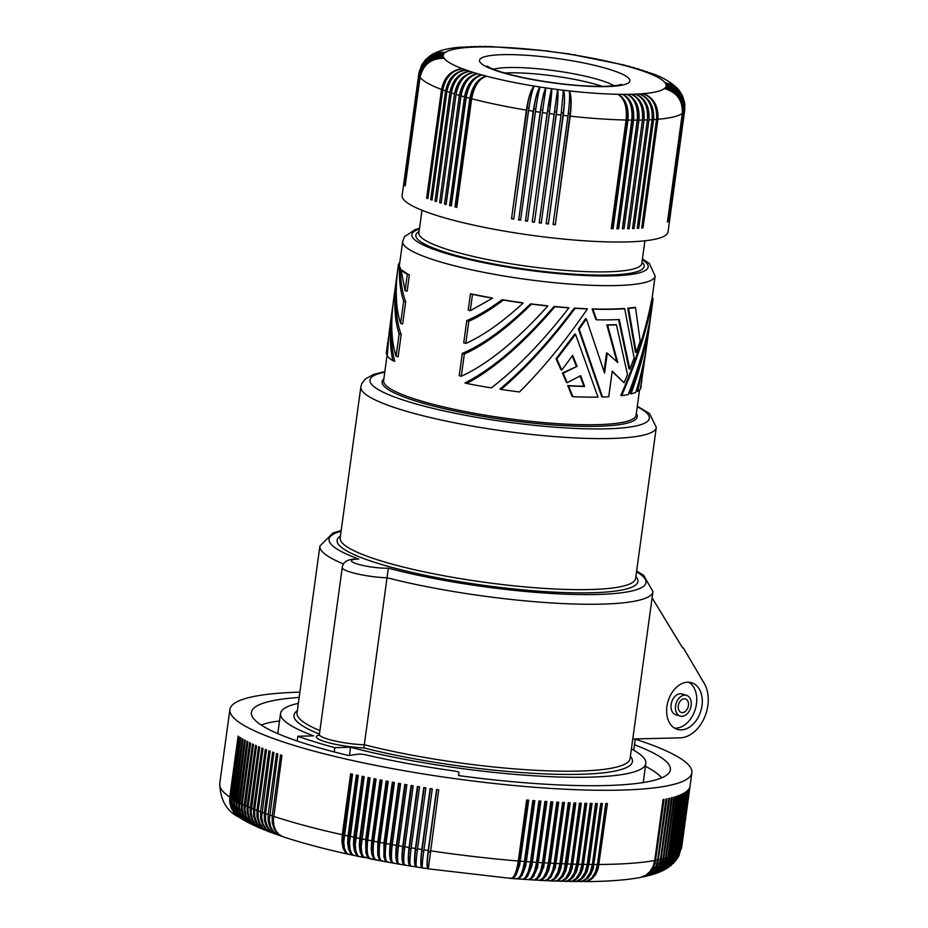 <?xml version="1.0" encoding="UTF-8"?>
<svg xmlns="http://www.w3.org/2000/svg" width="928" height="928" viewBox="0 0 928 928"><rect width="100%" height="100%" fill="white"/><g stroke="black" fill="none" stroke-linecap="round" stroke-linejoin="round"><path stroke-width="1.39" d="M264.306 829.922L259.051 827.544L255.107 823.971L252.404 819.076L251.105 812.255L259.678 747.156A233.148 38.013 -172.2 0 1 258.599 746.704L250.247 807.65A233.148 38.013 -172.2 0 1 248.147 806.745L248.101 812.94L250.038 819.505L253.251 824.018L257.984 827.277L260.814 828.495L255.003 824.377L251.488 818.682L250.119 812.835L250.247 807.65M299.164 697.427A211.456 34.475 7.8 0 0 259.991 704.433A211.456 34.475 7.8 0 0 251.395 712.402A211.456 34.475 7.8 0 0 348.626 755.52L358.452 754.162A5.417 0.882 7.8 0 1 365.783 754.847A187.062 30.496 7.8 0 0 453.827 770.913A5.417 0.882 7.8 0 1 459 772.514L458.502 775.576A211.456 34.475 7.8 0 0 661.792 777.768A211.456 34.475 7.8 0 0 670.387 769.799A211.456 34.475 7.8 0 0 634.485 744.755M421.811 849.503C420.256 862.205 420.512 868.26 422.565 867.668C421.811 868.457 422.263 862.518 423.945 849.828L432.286 788.881A233.148 38.013 -172.2 0 1 430.151 788.556L421.811 849.503A233.148 38.013 -172.2 0 1 417.542 848.842C415.906 861.532 415.64 867.506 416.765 866.764C414.352 867.297 413.9 861.207 415.419 848.505A233.148 38.013 -172.2 0 1 411.174 847.821C409.573 860.511 409.503 866.52 410.988 865.836C408.227 866.311 407.578 860.186 409.051 847.473A233.148 38.013 -172.2 0 1 404.828 846.777C403.262 859.479 403.402 865.511 405.246 864.896C402.126 865.302 401.279 859.142 402.729 846.429A233.148 38.013 -172.2 0 1 398.53 845.71C396.998 858.412 397.323 864.49 399.527 863.922C396.059 864.27 395.026 858.075 396.43 845.35A233.148 38.013 -172.2 0 1 392.266 844.619C390.769 857.333 391.291 863.434 393.855 862.924C390.038 863.202 388.809 856.985 390.189 844.248A233.148 38.013 -172.2 0 1 386.048 843.506C384.586 856.219 385.306 862.356 388.217 861.915M422.275 867.842L416.452 867.019M430.476 788.603L421.962 850.756A20.938 3.051 99.2 0 0 422.24 867.726M404.608 865.07L398.924 864.119M665.62 869.2L672.904 862.947L675.398 858.435L676.732 853.389A233.148 38.013 -172.2 0 1 675.793 853.969L672.522 862.692L669.146 866.636L665.341 869.362M398.785 864.084L393.147 863.11M405.339 784.496L396.824 846.649A20.938 5.313 100.3 0 0 398.367 863.666M398.53 845.71L406.87 784.763A233.148 38.013 -172.2 0 1 404.782 784.404L396.43 845.35M390.189 844.248L398.53 783.302A233.148 38.013 -172.2 0 0 400.606 783.673L392.266 844.619M579.872 881.6L584.037 880.765L587.876 878.143L591.02 873.944L593.224 868.538L602.411 803.544A233.148 38.013 -172.2 0 1 600.718 803.532L592.366 864.478A233.148 38.013 -172.2 0 1 588.944 864.455L587.157 871.346L584.002 876.879L579.814 880.417L575.058 881.565M575.256 881.565L582.018 881.252L586.136 878.688L590.312 872.25L592.366 864.478M675.596 860.882L678.438 856.358L680.05 851.37L688.564 789.38A233.148 38.013 -172.2 0 1 688.298 789.705L679.957 850.651A233.148 38.013 -172.2 0 1 679.377 851.289L677.138 858.249L673.09 863.608M673.45 863.272L677.73 857.6L679.957 850.651M570.964 865.232A19.523 3.178 7.8 0 0 571.52 865.244A20.938 12.087 91.1 0 1 565.686 878.19M555.118 881.078L561.521 881.055L565.581 878.317L569.235 871.856L571.138 864.084A233.148 38.013 -172.2 0 1 567.437 863.956L565.778 870.847L562.936 876.38L559.259 879.93L554.921 881.078M668.241 867.564L674.726 861.23L677.985 852.507A233.148 38.013 -172.2 0 1 677.162 853.099L674.436 860.964L667.928 867.761M663.01 870.603L667.986 867.518L671.489 863.794L673.972 859.293L675.306 854.247A233.148 38.013 -172.2 0 1 674.25 854.804L672.916 859.85L670.399 864.374L666.838 868.121L662.743 870.731M675.793 853.969L684.145 793.011A233.148 38.013 -172.2 0 1 683.646 793.301L675.306 854.247M660.121 871.926L667.928 866.949L671.025 862.901L673.055 858.133L682.045 794.124A233.148 38.013 -172.2 0 0 682.602 793.846L674.25 854.804M396.824 846.649A19.523 3.178 7.8 0 0 397.764 846.812A19.523 3.178 7.8 0 0 398.367 846.916M574.548 802.964L566.045 865.058A19.523 3.178 -172.2 0 1 565.407 865.047M566.045 865.058A20.938 11.612 91.5 0 1 559.874 878.491M549.689 880.858L555.315 881.055L558.308 879.895L561.916 875.649L564.317 869.861L573.933 802.94A233.148 38.013 -172.2 0 0 575.789 803.01L567.437 863.956M392.103 845.826A19.523 3.178 -172.2 0 1 391.558 845.733A19.523 3.178 -172.2 0 1 390.63 845.559A20.938 5.87 100.6 0 0 392.428 862.541M264.12 829.852L259.504 826.999L255.525 821.802L253.657 816.211L253.541 809.007A233.148 38.013 -172.2 0 1 251.326 808.102M238.6 817.011L234.482 813.404L231.258 808.242L229.703 802.291L229.784 797.082A233.148 38.013 -172.2 0 1 219.739 783.661C220.307 799.82 226.525 810.898 238.403 816.872M274.92 833.947L269.619 831.836L265.768 828.623L263.053 823.994L261.603 817.359L270.141 751.251A233.148 38.013 -172.2 0 1 268.911 750.798L260.571 811.745A233.148 38.013 -172.2 0 1 258.158 810.828L258.193 817.997L259.852 823.507L262.844 827.95L267.705 831.268L271.08 832.544L266.266 829.609L262.427 824.482L260.652 818.925L260.571 811.745M267.728 831.279L262.81 828.298L258.9 823.148L256.928 816.57L256.975 810.376A233.148 38.013 -172.2 0 1 254.666 809.471L254.724 816.64L257.311 823.797L261.476 828.344L267.542 831.21M254.666 809.471L263.018 748.513A233.148 38.013 -172.2 0 1 261.882 748.061L253.541 809.007M282.588 836.592L276.869 834.423L273.215 831.268L270.64 826.697L269.294 820.097L277.866 754A233.148 38.013 -172.2 0 1 276.532 753.536L268.192 814.494A233.148 38.013 -172.2 0 1 265.582 813.578L265.582 820.723L267.948 827.811L272.484 832.718L278.516 835.212L273.586 832.242L269.92 827.184L268.099 820.665L268.192 814.494M257.81 827.196L252.451 824.482L248.542 820.607L245.966 815.48L244.922 809.552L253.472 744.453A233.148 38.013 -172.2 0 1 252.497 744.001L244.157 804.947A233.148 38.013 -172.2 0 1 242.266 804.054L242.394 811.258L244.737 817.707L248.994 822.66L254.446 825.688L249.771 822.452L246.291 817.823L244.157 811.165L244.157 804.947M257.624 827.115L252.636 823.751L249.214 819.146L247.115 812.51L247.126 806.304A233.148 38.013 -172.2 0 1 245.131 805.4M247.126 806.304L255.478 745.346A233.148 38.013 -172.2 0 0 255.977 745.578A233.148 38.013 -172.2 0 0 256.499 745.799L248.147 806.745M274.746 833.889L269.862 830.931L266.104 825.839L264.376 820.294L264.306 813.114A233.148 38.013 -172.2 0 1 261.8 812.197M282.414 836.534L277.46 833.564L274.282 829.354L272.24 823.02L272.217 815.863A233.148 38.013 -172.2 0 1 269.514 814.946M411.568 785.564L403.065 847.716A20.938 4.756 100 0 0 404.318 864.745M404.828 846.777L413.18 785.83A233.148 38.013 -172.2 0 1 411.081 785.471L402.729 846.429M570.152 881.496L574.188 880.672L577.808 878.05L580.789 873.851L582.9 868.446L592.064 803.439A233.148 38.013 -172.2 0 1 590.301 803.416L581.949 864.362A233.148 38.013 -172.2 0 1 578.388 864.281L576.671 871.172L573.666 876.705L569.734 880.254L565.164 881.391M565.349 881.391L571.66 881.31L576.056 878.572L579.977 872.134L581.949 864.362M258.158 810.828L266.51 749.882A233.148 38.013 -172.2 0 1 265.327 749.43L256.975 810.376M241.036 818.577L236.257 815.12L233.172 811.292L230.852 805.736L230.214 800.632L238.774 736.554A233.148 38.013 -172.2 0 1 238.136 736.124L229.784 797.082M410.466 866.021L404.736 865.105M240.839 818.461L236.408 814.656L233.206 809.518L231.675 803.567L231.756 798.358A233.148 38.013 -172.2 0 1 230.422 797.5M243.565 820.085L238.925 817.011L235.155 812.557L232.87 807.012L232.244 801.92L240.804 737.841A233.148 38.013 -172.2 0 1 240.108 737.412L231.756 798.358M243.38 819.981L239.157 816.652L235.747 811.722L233.949 805.887L233.902 799.658A233.148 38.013 -172.2 0 1 232.452 798.788M246.198 821.558L241.025 818.264L237.835 814.656L235.619 810.225L234.471 804.251L243.008 739.14A233.148 38.013 -172.2 0 1 242.254 738.711L233.902 799.658M246.013 821.466L241.408 817.916L238.032 813.009L236.257 807.198L236.222 800.968A233.148 38.013 -172.2 0 1 234.656 800.087M248.936 822.997L244.018 820.12L240.132 815.932L237.962 811.524L236.837 805.562L245.375 740.451A233.148 38.013 -172.2 0 1 244.563 740.01L236.222 800.968M248.75 822.904L243.809 819.192L240.48 814.308L238.728 808.508L238.705 802.279A233.148 38.013 -172.2 0 1 237.023 801.398M251.778 824.424L246.43 821.384L243.148 818.009L240.468 812.835L239.366 806.884L247.915 741.774A233.148 38.013 -172.2 0 1 247.045 741.333L238.705 802.279M251.592 824.331L246.372 820.468L243.09 815.619L241.361 809.831L241.35 803.613A233.148 38.013 -172.2 0 1 239.563 802.72M242.266 804.054L250.606 743.108A233.148 38.013 -172.2 0 1 249.69 742.667L241.35 803.613M348.592 854.282L348.394 854.247C323.28 848.702 301.391 842.833 282.75 836.65L278.806 834.365L275.744 830.49L274.085 826.28L273.319 820.456L281.938 755.369A233.148 38.013 -172.2 0 1 280.558 754.916L272.217 815.863M264.306 813.114L272.658 752.167A233.148 38.013 -172.2 0 0 273.934 752.62L265.582 813.578M399.144 783.406L390.63 845.559M382.638 860.882C379.366 861.265 378.45 855.094 379.877 842.369L388.229 781.422A233.148 38.013 -172.2 0 1 386.187 781.04L377.835 841.986A233.148 38.013 -172.2 0 1 373.764 841.209C372.372 853.946 373.485 860.14 377.104 859.827M387.266 862.042L385.201 860.546L383.879 856.741L383.983 843.134A233.148 38.013 -172.2 0 1 379.877 842.369M386.906 781.179L378.392 843.32A19.523 3.178 7.8 0 0 379.308 843.494A19.523 3.178 7.8 0 0 379.714 843.564M385.886 844.712A19.523 3.178 -172.2 0 1 385.41 844.619A19.523 3.178 -172.2 0 1 384.494 844.445A20.938 6.415 100.9 0 0 386.5 861.381M393.008 782.304L384.494 844.445M383.983 843.134L392.335 782.176A233.148 38.013 -172.2 0 0 394.388 782.559L386.048 843.506M416.347 866.949L410.582 866.079M411.011 849.027A19.523 3.178 -172.2 0 1 410.28 848.911A19.523 3.178 -172.2 0 1 409.329 848.749A20.938 4.188 99.7 0 0 410.28 865.778M417.844 786.596L409.329 848.749M411.174 847.821L419.526 786.874A233.148 38.013 -172.2 0 1 417.403 786.526L409.051 847.473M423.771 851.046A19.523 3.178 -172.2 0 1 422.913 850.906A19.523 3.178 -172.2 0 1 421.962 850.756M428.237 868.678L422.344 867.935M428.214 850.477L436.566 789.531A233.148 38.013 -172.2 0 0 438.712 789.844L428.376 868.55C426.694 869.2 426.636 863.179 428.214 850.477A233.148 38.013 -172.2 0 1 423.945 849.828M510.052 878.016C513.474 879.303 516.235 873.619 518.311 860.987A233.148 38.013 -172.2 0 1 430.36 850.79M560.083 881.252L563.946 880.428L567.333 877.795L570.152 873.596L572.158 868.19L581.311 803.196A233.148 38.013 -172.2 0 1 579.49 803.138L571.138 864.084M348.394 854.247L345.123 852.124L342.931 847.809L341.956 841.777L342.293 834.724A233.148 38.013 -172.2 0 1 273.586 816.315M353.928 855.442L348.22 854.166L346.422 852.762L344.404 848.134L343.743 842.172L352.547 774.196A233.148 38.013 -172.2 0 1 350.645 773.766L342.293 834.724M351.689 774.01L343.186 836.116A20.938 10.115 103 0 0 345.831 851.916M343.186 836.116A19.523 3.178 7.8 0 0 344.021 836.314A19.523 3.178 7.8 0 0 344.044 836.314M353.73 855.407L350.61 853.319L348.557 849.039L347.664 843.018L348.035 835.977A233.148 38.013 -172.2 0 1 344.195 835.142M357.373 775.24L348.87 837.369A19.523 3.178 7.8 0 0 349.728 837.555A19.523 3.178 7.8 0 0 349.81 837.566M359.333 856.59L353.58 855.326L351.898 853.957L350.216 850.083L349.473 843.413L358.312 775.437A233.148 38.013 -172.2 0 1 356.375 775.031L348.035 835.977M359.136 856.556L356.166 854.502L354.252 850.245L353.452 844.26L353.846 837.218A233.148 38.013 -172.2 0 1 349.96 836.395M364.797 857.716L358.997 856.474L357.442 855.129L355.76 850.57L355.285 844.642L364.147 776.678A233.148 38.013 -172.2 0 1 362.198 776.26L353.846 837.218M363.15 776.458L354.635 838.587A20.938 9.094 102.4 0 0 357.28 854.885M355.656 838.808A19.523 3.178 -172.2 0 1 355.505 838.773A19.523 3.178 -172.2 0 1 354.635 838.587M364.6 857.681L361.804 855.662L360.029 851.44L359.31 845.466L359.739 838.436A233.148 38.013 -172.2 0 1 355.807 837.624M368.984 777.664L360.47 839.794A20.938 8.572 102.1 0 0 363.057 856.277M361.572 840.026A19.523 3.178 -172.2 0 1 361.352 839.979A19.523 3.178 -172.2 0 1 360.47 839.794M370.33 858.829L363.324 856.648L361.827 853.134L361.178 846.777L370.075 777.884A233.148 38.013 -172.2 0 1 368.091 777.49L359.739 838.436M370.133 858.794L367.5 856.811L365.864 852.623L365.713 839.643A233.148 38.013 -172.2 0 1 361.723 838.842M367.558 841.232A19.523 3.178 -172.2 0 1 367.279 841.174A19.523 3.178 -172.2 0 1 366.386 840.988A20.938 8.039 101.7 0 0 368.88 857.623M374.9 778.859L366.386 840.988M371.618 858.748C367.65 859.003 366.351 852.774 367.708 840.037L376.06 779.091A233.148 38.013 -172.2 0 1 374.054 778.685L365.713 839.643M375.921 859.92L373.555 858.365L371.931 854.502L371.258 848.772L371.745 840.826A233.148 38.013 -172.2 0 1 367.708 840.037M373.764 841.209L382.116 780.262A233.148 38.013 -172.2 0 1 380.086 779.868L371.745 840.826M348.87 837.369A20.938 9.605 102.7 0 0 351.538 853.424M403.065 847.716A19.523 3.178 7.8 0 0 404.005 847.879A19.523 3.178 7.8 0 0 404.666 847.983M436.833 789.566L428.318 851.73A19.523 3.178 7.8 0 0 429.27 851.869A19.523 3.178 7.8 0 0 430.198 852.008M428.318 851.73A20.938 2.482 98.9 0 0 428.121 868.608A20.938 2.482 98.9 0 0 428.191 868.62L428.318 868.643M415.419 848.505L423.771 787.559A233.148 38.013 -172.2 0 0 425.894 787.895L417.542 848.842M417.38 850.048A19.523 3.178 -172.2 0 1 416.579 849.92A19.523 3.178 -172.2 0 1 415.628 849.77A20.938 3.619 99.5 0 0 416.254 866.775M424.142 787.617L415.628 849.77M393.008 863.075L387.405 862.077M381.57 860.987L379.343 859.467L377.742 854.92L377.835 841.986M373.613 842.404A19.523 3.178 -172.2 0 1 373.265 842.346A19.523 3.178 -172.2 0 1 372.36 842.16A20.938 7.505 101.4 0 0 374.726 858.922M380.874 780.019L372.36 842.16M378.392 843.32A20.938 6.96 101.1 0 0 380.608 860.175M544.376 880.614L547.926 879.79L550.942 877.157L555.362 867.541L564.479 802.534A233.148 38.013 -172.2 0 1 562.565 802.442L554.213 863.388A233.148 38.013 -172.2 0 1 550.35 863.191L548.773 870.07L546.198 875.626L542.926 879.187L539.191 880.347L544.214 880.614L547.462 879.419L550.374 875.835L552.717 870.278L554.213 863.388M544.574 880.626L550.559 880.776L554.294 878.422L557.809 872.297L559.944 863.655A233.148 38.013 -172.2 0 1 556.127 863.481M554.039 864.56A19.523 3.178 7.8 0 0 554.84 864.594A20.938 10.649 92.2 0 1 548.204 878.77M563.342 802.476L554.84 864.594M568.992 802.743L560.489 864.85A19.523 3.178 -172.2 0 1 559.77 864.815M560.489 864.85A20.938 11.136 91.8 0 1 554.051 878.677M549.875 880.869L553.343 880.034L556.498 877.401L559.143 873.202L561.046 867.796L570.175 802.79A233.148 38.013 -172.2 0 1 568.284 802.708L559.944 863.655M570.349 881.496L576.578 881.38L581.148 878.654L585.197 872.216L587.215 864.444A233.148 38.013 -172.2 0 1 583.724 864.397M590.672 803.416L582.169 865.488A19.523 3.178 -172.2 0 1 581.786 865.488M582.169 865.488A20.938 13.004 90.3 0 1 577.228 877.18M600.915 803.532L592.424 865.592A19.523 3.178 -172.2 0 1 592.192 865.592M592.424 865.592A20.938 13.874 89.4 0 1 588.758 875.324M580.07 881.6L586.763 881.252L591.577 878.143L595.312 872.25L597.412 864.49A233.148 38.013 -172.2 0 1 594.059 864.49M584.594 881.6L588.804 880.765L592.748 878.132L595.973 873.932L598.212 868.527L607.411 803.532A233.148 38.013 -172.2 0 1 605.752 803.544L597.412 864.49M584.791 881.6C606.854 881.519 625.228 880.185 639.926 877.575L645.726 875.313L650.006 871.554L653.103 866.474L654.739 860.5A233.148 38.013 -172.2 0 1 599.059 864.478M635.251 739.175A233.148 38.013 -172.2 0 1 663.984 749.882A233.148 38.013 -172.2 0 1 686.604 762.99A233.148 38.013 -172.2 0 1 691.882 772.746A233.148 38.013 -172.2 0 1 515.214 785.622A233.148 38.013 -172.2 0 1 257.798 732.32A233.148 38.013 -172.2 0 1 229.9 709.468A233.148 38.013 -172.2 0 1 299.895 692.137M459 772.514L458.583 775.588L459 772.514M576.416 865.383A19.523 3.178 7.8 0 0 576.891 865.383A20.938 12.551 90.7 0 1 571.462 877.772M560.28 881.252L566.637 881.194L570.372 878.978L574.304 872.877L576.59 864.246A233.148 38.013 -172.2 0 1 572.959 864.142M580.023 803.149L571.52 865.244M511.166 878.422L513.497 877.842L516.142 874.884L519.657 865.209L528.716 800.203A233.148 38.013 -172.2 0 1 526.663 800.04L518.311 860.987M518.137 862.182A19.523 3.178 7.8 0 0 518.485 862.216A19.523 3.178 7.8 0 0 519.402 862.286A20.938 7.54 94.1 0 1 512.616 877.772M527.916 800.145L519.402 862.286M578.388 864.281L586.74 803.335A233.148 38.013 -172.2 0 1 584.942 803.3L576.59 864.246M515.62 878.456C519.39 879.767 522.336 874.106 524.459 861.486A233.148 38.013 -172.2 0 1 520.364 861.161M524.285 862.669A19.523 3.178 7.8 0 0 524.564 862.692A19.523 3.178 7.8 0 0 525.468 862.762A20.938 8.074 93.8 0 1 518.59 878.097M516.838 878.874L519.715 878.016L522.104 875.348L525.77 865.696L534.841 800.69A233.148 38.013 -172.2 0 1 532.8 800.528L524.459 861.486M533.983 800.62L525.468 862.762M517.047 878.897L522.8 879.268L525.236 877.668L528.403 871.427L530.538 861.938A233.148 38.013 -172.2 0 1 526.489 861.636M522.464 879.292L525.051 878.723L527.603 876.334L531.825 866.137L540.908 801.131A233.148 38.013 -172.2 0 1 538.89 800.992L530.538 861.938M539.992 801.061L531.477 863.191A19.523 3.178 -172.2 0 1 530.584 863.133A19.523 3.178 -172.2 0 1 530.364 863.121M531.477 863.191A20.938 8.607 93.5 0 1 524.552 878.364M522.661 879.303L528.763 879.582L531.373 877.633L534.644 871.009L536.558 862.356A233.148 38.013 -172.2 0 1 532.556 862.077M545.931 801.479L537.428 863.597A19.523 3.178 -172.2 0 1 536.535 863.55A19.523 3.178 -172.2 0 1 536.396 863.539M528.032 879.674L530.735 879.106L533.426 876.728L537.579 867.506L546.905 801.537A233.148 38.013 -172.2 0 1 544.91 801.409L536.558 862.356M537.428 863.597A20.938 9.129 93.2 0 1 530.503 878.561M528.229 879.686L534.319 879.93L537.092 878.004L540.548 871.38L542.52 862.738A233.148 38.013 -172.2 0 1 538.553 862.483M551.812 801.85L543.298 863.968A19.523 3.178 -172.2 0 1 542.428 863.922A19.523 3.178 -172.2 0 1 542.346 863.91M533.542 880.022L536.836 879.187L539.62 876.542L543.738 866.903L552.833 801.908A233.148 38.013 -172.2 0 1 550.872 801.792L542.52 862.738M543.298 863.968A20.938 9.64 92.9 0 1 536.419 878.7M533.739 880.034L539.806 880.243L543.158 877.865L546.372 871.728L548.402 863.086A233.148 38.013 -172.2 0 1 544.492 862.854M550.35 863.191L558.702 802.244A233.148 38.013 -172.2 0 1 556.754 802.128L548.402 863.086M605.88 803.544L597.377 865.58A20.938 14.303 88.9 0 1 594.57 873.84M595.846 803.497L587.354 865.557A20.938 13.444 89.8 0 1 582.993 876.392M587.215 864.444L595.567 803.497A233.148 38.013 -172.2 0 0 597.296 803.509L588.944 864.455M585.394 803.3L576.891 865.383M557.612 802.175L549.109 864.293A20.938 10.15 92.5 0 1 542.323 878.77M549.109 864.293A19.523 3.178 -172.2 0 1 548.251 864.258A19.523 3.178 -172.2 0 1 548.228 864.258M657.476 872.981L661.664 870.87L665.527 867.529L669.993 859.444L678.983 795.424A233.148 38.013 -172.2 0 1 678.322 795.679L669.97 856.625A233.148 38.013 -172.2 0 1 668.578 857.112L667.255 862.158L664.146 867.471L659.657 871.578L655.122 873.816L660.376 871.566L664.97 867.738L668.264 862.611L669.97 856.625M657.708 872.888L663.102 870.29L667.534 866.207L670.608 860.906L671.918 855.86A233.148 38.013 -172.2 0 1 670.642 856.37M660.376 871.821L667.394 866.775L671.884 858.678L680.885 794.658A233.148 38.013 -172.2 0 1 680.27 794.913L671.918 855.86M670.851 865.615L676.338 859.444L679.052 851.591A233.148 38.013 -172.2 0 1 678.356 852.206L675.619 860.07L670.526 865.882M678.356 852.206L686.708 791.259A233.148 38.013 -172.2 0 1 686.326 791.561L677.985 852.507M675.955 860.43L678.913 855.709L680.676 849.688A233.148 38.013 -172.2 0 1 680.212 850.338M677.162 853.099L685.514 792.152A233.148 38.013 -172.2 0 1 685.084 792.442L676.732 853.389M640.111 877.54L645.517 875.684L649.461 872.842L653.15 868.121L655.11 863.376L664.088 799.368A233.148 38.013 -172.2 0 1 663.091 799.542L654.739 860.5M640.308 877.505L646.909 875.684L652.256 871.74L656.038 865.917L657.697 859.931A233.148 38.013 -172.2 0 1 655.748 860.314M643.232 876.937L648.312 875.139L652.303 872.285L655.504 868.422L657.697 863.806L666.988 798.788A233.148 38.013 -172.2 0 1 666.037 798.985L657.697 859.931M643.429 876.902L649.565 875.104L654.982 871.148L658.81 865.325L660.481 859.34A233.148 38.013 -172.2 0 1 658.636 859.746M646.248 876.287L650.957 874.559L655.702 870.986L658.741 866.949L660.724 862.205L669.726 798.184A233.148 38.013 -172.2 0 1 668.833 798.393L660.481 859.34M646.445 876.241L652.941 874.072L657.558 870.534L660.991 865.615L663.102 858.713A233.148 38.013 -172.2 0 1 661.374 859.131M649.171 875.568L654.31 873.445L658.23 870.36L661.293 866.311L663.3 861.567L672.29 797.546A233.148 38.013 -172.2 0 1 671.454 797.767L663.102 858.713M649.38 875.51L655.296 873.434L659.959 869.884L663.868 864.038L665.562 858.052A233.148 38.013 -172.2 0 1 663.938 858.493M652.001 874.791L656.63 872.796L660.585 869.698L663.671 865.638L665.689 860.894L674.691 796.874A233.148 38.013 -172.2 0 1 673.914 797.106L665.562 858.052M652.222 874.721L658.346 872.274L662.882 868.457L666.153 863.342L667.847 857.356A233.148 38.013 -172.2 0 1 666.339 857.82M668.578 857.112L676.93 796.166A233.148 38.013 -172.2 0 1 676.199 796.41L667.847 857.356M677.916 857.588L680.874 849.352L689.226 788.406A233.148 38.013 -172.2 0 1 689.017 788.742L680.676 849.688M679.052 851.591L687.404 790.644A233.148 38.013 -172.2 0 0 687.729 790.331L679.377 851.289M635.286 738.932L633.731 750.253M472.491 294.35L470.264 310.694L468.211 310.056L470.45 293.724A127.414 20.776 -172.2 0 0 491.121 297.784L492.559 298.224A128.505 20.95 -172.2 0 1 472.491 294.35L470.45 293.724M470.264 310.694L492.559 298.224M637.722 391.361A128.505 20.95 -172.2 0 0 640.378 389.041L645.691 353.046L637.722 391.361L636.828 391.094L640.97 373.868M646.34 347.838L645.691 353.046M388.519 337.247L386.454 354.078L387.312 354.334M575.105 308.305L574.316 308.061C549.573 341.249 524.784 368.254 499.96 389.076L501.097 389.424C525.84 368.416 550.513 341.376 575.105 308.305A128.505 20.95 -172.2 0 0 587.389 308.954L586.624 308.711A127.414 20.776 -172.2 0 1 574.316 308.061M405.687 301.762L403.645 301.136L400.594 323.385L402.636 324.011L405.687 301.762C402.265 292.714 400.56 281.59 400.571 268.378A127.414 20.776 -172.2 0 1 399.458 264.944A127.414 20.776 -172.2 0 1 399.458 264.886L399.446 264.979M629.787 369.182L634.149 358.057L624.73 308.722A128.505 20.95 -172.2 0 1 613.304 309.256A128.505 20.95 -172.2 0 1 592.853 309.14L596.658 319.812A128.505 20.95 -172.2 0 0 611.865 319.789A128.505 20.95 -172.2 0 0 619.266 319.51L629.787 369.182L629.01 368.938L618.593 319.545M592.853 309.14L592.099 308.908L595.904 319.58L596.658 319.812M465.763 343.476C483.407 335.518 502.524 322.039 523.137 303.027A128.505 20.95 -172.2 0 1 503.347 300.069C491.144 309.326 479.637 316.378 468.814 321.227L465.763 343.476L463.722 342.85L466.772 320.601C477.781 316.007 489.555 309.036 502.083 299.674L503.347 300.069M342.258 567.53L319.383 734.477A29.824 4.86 -172.2 0 0 334.231 740.822A29.824 4.86 -172.2 0 0 364.426 744.766A168.084 27.399 7.8 0 0 536.836 770.356A168.084 27.399 7.8 0 0 630.089 758.57L652.964 591.623A168.084 27.399 7.8 0 1 559.712 603.409A168.084 27.399 7.8 0 1 387.301 577.819A29.824 4.86 -172.2 0 1 357.106 573.875A29.824 4.86 -172.2 0 1 342.258 567.53C343.012 560.408 350.552 559.178 356.271 558.9L358.788 559.05A21.692 3.538 -172.2 0 0 357.292 564.004A21.692 3.538 -172.2 0 0 388.333 568.168L363.892 747.922A170.787 27.84 7.8 0 0 551.661 774.149A170.787 27.84 7.8 0 0 630.402 756.32M396.105 356.178L399.156 333.918C394.365 319.418 393.542 300.44 396.708 276.996L393.658 299.257C390.502 322.689 391.314 341.666 396.105 356.178L398.147 356.804L401.198 334.556C397.161 323.849 395.514 310.288 396.256 293.886M688.773 682.219A24.395 17.098 -72.9 0 1 695.258 709.375A24.395 17.098 -72.9 0 1 674.61 728.167M680.154 716.068L675.723 714.699A10.846 7.598 -72.9 0 1 671.118 704.526A10.846 7.598 -72.9 0 1 682.115 693.982L686.546 695.35A10.846 7.598 107.1 0 0 675.561 705.895A10.846 7.598 107.1 0 0 680.154 716.068A10.846 7.598 107.1 0 0 691.151 705.524A10.846 7.598 107.1 0 0 686.546 695.35M624.73 308.722L623.987 308.49A127.414 20.776 -172.2 0 1 612.573 309.024A127.414 20.776 -172.2 0 1 592.099 308.908M641.851 380.631L640.645 387.637M641.202 385.839L640.97 387.498A128.505 20.95 -172.2 0 1 640.935 387.73M572.854 396.674L572.089 396.43L567.727 385.596L568.516 385.828L572.854 396.674A128.505 20.95 -172.2 0 0 597.992 397.138L575.569 334.3L574.792 334.068L556.011 358.765L560.999 369.796L561.8 370.052L572.68 355.389L577.077 366.351L562.38 372.975L566.428 382.44L567.205 382.684L580.661 375.678L584.617 386.5A128.505 20.95 -172.2 0 1 568.516 385.828M612.178 371.536L624.103 382.73L627.514 374.715L616.459 324.881L615.716 324.649A127.414 20.776 -172.2 0 1 610.404 324.835A127.414 20.776 -172.2 0 1 606.854 324.893L616.888 361.723M616.459 324.881A128.505 20.95 -172.2 0 1 611.146 325.055A128.505 20.95 -172.2 0 1 607.596 325.125L617.781 362.558L607.295 353.162L604.569 373.079L586.334 318.919L579.211 329.196L602.516 397.045A128.505 20.95 -172.2 0 0 608.722 396.801L612.236 371.142L624.103 382.73M396.708 276.996L397.497 271.672M398.704 264.654L398.97 263.25A128.505 20.95 -172.2 0 1 399.817 262.253M632.768 738.99L680.108 737.853A32.526 22.794 -72.9 0 0 704.317 717.912A32.526 22.794 -72.9 0 0 704.282 683.484L683.391 647.964L682.463 647.686M683.391 647.964L682.648 647.988L652.106 597.876M547.787 305.996A128.505 20.95 -172.2 0 1 531.535 304.129C507.303 328.06 484.903 344.694 464.325 354.02L461.274 376.269C487.734 364.147 516.571 340.715 547.787 305.996L546.894 305.718A127.414 20.776 -172.2 0 1 530.561 303.827C505.795 328.094 483.036 344.613 462.283 353.394L459.232 375.643L461.274 376.269M688.425 705.582A7.053 4.942 107.1 0 0 685.432 698.97A7.053 4.942 107.1 0 0 678.287 705.825A7.053 4.942 107.1 0 0 681.28 712.449A7.053 4.942 107.1 0 0 688.425 705.582M586.334 318.919L585.568 318.675L578.446 328.953L601.773 396.824L602.516 397.045M419.514 228.369L415.199 229.552L404.492 236.652L402.671 241.477A127.414 20.776 -172.2 0 0 477.746 271.115A127.414 20.776 -172.2 0 0 615.786 285.557A127.414 20.776 -172.2 0 0 655.145 276.057L651.932 299.524A127.414 20.776 -172.2 0 1 651.433 300.916C646.004 329.614 635.819 361.12 620.855 395.432L621.621 395.664A128.505 20.95 -172.2 0 0 628.233 394.562C640.297 363.324 648.092 335.043 651.63 309.72L652.999 299.674A128.505 20.95 -172.2 0 1 652.407 301.217C646.839 329.974 636.573 361.456 621.621 395.664M645.47 341.075C641.956 357.558 636.852 375.098 630.17 393.669L630.982 393.924C640.703 366.966 647.106 342.409 650.18 320.253L647.141 342.502C645.03 357.814 641.271 374.402 635.877 392.289A128.505 20.95 -172.2 0 1 630.982 393.924M635.494 307.574L634.717 307.342A127.414 20.776 -172.2 0 1 627.78 308.177L635.436 352.211L636.237 352.454L640.204 341.214L635.494 307.574A128.505 20.95 -172.2 0 1 628.534 308.409L636.237 352.454M405.084 290.592L407.137 291.218L409.364 274.885A127.414 20.776 -172.2 0 1 402.578 270.489L401.151 270.036L405.084 290.592L407.322 274.259L409.364 274.885M403.645 301.136C400.594 292.007 399.156 280.952 399.318 267.983A128.505 20.95 -172.2 0 1 398.379 264.793A128.505 20.95 -172.2 0 1 398.414 264.573L399.458 264.886M398.379 264.793L398.147 266.464C394.992 289.907 395.804 308.873 400.594 323.385M676.767 729.199A24.395 17.098 -72.9 0 1 668.241 700.652A24.395 17.098 -72.9 0 1 691.65 682.73A24.395 17.098 -72.9 0 1 692.16 682.904A24.395 17.098 -72.9 0 1 700.686 711.451A24.395 17.098 -72.9 0 1 677.278 729.362A24.395 17.098 -72.9 0 1 676.767 729.199M386.454 354.078A128.505 20.95 -172.2 0 1 386.35 352.628L387.718 342.583M399.318 267.983L400.571 268.378M466.749 383.461A128.505 20.95 -172.2 0 0 491.306 387.892C516.826 368.346 542.683 341.678 568.899 307.876L568.087 307.632A127.414 20.776 -172.2 0 1 554.039 306.437C522.255 343.43 492.559 368.926 464.951 382.916L466.749 383.461C494.218 368.88 523.601 343.302 554.898 306.704L554.039 306.437M579.211 329.196L578.446 328.953M399.156 333.918L401.198 334.556M398.97 263.25L399.655 263.459M568.899 307.876A128.505 20.95 -172.2 0 1 554.898 306.704M349.45 755.404L350.564 747.272L334.811 747.655L334.219 751.935M334.811 747.655A206.039 33.594 -172.2 0 1 297.842 736.252L297.192 741.008M261.313 725.104C265.222 723.295 271.289 721.949 279.514 721.056M298.352 703.366A184.347 30.056 7.8 0 0 280.558 713.388A184.347 30.056 7.8 0 0 313.594 735.869L297.842 736.252M350.564 747.272A184.347 30.056 7.8 0 0 541.349 776.237A184.347 30.056 7.8 0 0 645.842 763.431A184.347 30.056 7.8 0 0 631.4 748.989M277.797 733.619L280.558 713.388M645.447 766.308C653.103 770.252 658.497 774.091 661.652 777.826M392.95 360.702C389.714 347.014 389.47 330.043 392.219 309.79L389.168 332.038L387.278 355.818A128.505 20.95 -172.2 0 0 392.95 360.702L394.736 361.259C392.138 351.596 391.152 340.066 391.767 326.668M468.814 321.227L466.772 320.601M392.219 309.79L393.008 304.454M531.535 304.129L530.561 303.827M572.251 355.992L576.311 366.108M407.322 274.259A128.505 20.95 -172.2 0 1 401.151 270.036M652.14 297.992L652.906 298.224A128.505 20.95 -172.2 0 1 652.999 299.674M575.569 334.3L556.835 359.02L561.8 370.052M577.077 366.351L563.18 373.218L567.205 382.684M587.389 308.954C565.488 341.017 542.857 368.694 519.506 391.964A128.505 20.95 -172.2 0 1 501.097 389.424M650.841 315.044L650.18 320.253M556.835 359.02L556.011 358.765M563.18 373.218L562.38 372.975M464.325 354.02L462.283 353.394M523.137 303.027L522.093 302.702A127.414 20.776 -172.2 0 1 502.083 299.674M652.407 301.217L651.433 300.916M584.617 386.5L583.874 386.268A127.414 20.776 -172.2 0 1 567.727 385.596M607.596 325.125L606.854 324.893M607.295 353.162L606.552 352.942L604.047 371.281M628.534 308.409L627.78 308.177M580.104 375.979L583.874 386.268M602.365 86.374A65.064 10.602 7.8 0 0 504.507 72.976M429.038 56.562L436.844 52.85L445.069 52.629A19.523 18.815 -119.1 0 0 440.243 52.42M684.655 102.927L682.672 96.558L678.333 90.7L672.232 86.652L666.13 84.993L673.206 87.232L679.11 91.686L683.17 97.834L684.818 104.11L684.736 109.933L669.854 218.59A134.189 21.878 -172.2 0 1 669.842 218.672A134.189 21.878 -172.2 0 1 669.83 218.764A134.189 21.878 -172.2 0 1 669.796 218.95L684.678 110.304C685.166 97.231 678.983 89.123 666.13 85.968A19.523 19.233 -8.6 0 1 672.127 87.742M668.032 231.838A134.189 21.878 -172.2 0 1 668.021 231.93A134.189 21.878 -172.2 0 1 668.009 232.023A134.189 21.878 -172.2 0 1 656.537 238.89A134.189 21.878 -172.2 0 1 505.946 231.374A134.189 21.878 -172.2 0 1 402.126 195.506A134.189 21.878 -172.2 0 1 402.149 195.414M465.717 46.852L469.939 47.293A19.523 14.256 -92.4 0 0 467.468 46.876M465.902 46.841L473.837 47.096A19.523 13.56 -91.4 0 0 471.54 46.678M479.231 46.412L482.305 46.899A19.523 12.052 -89.7 0 0 480.31 46.47M479.416 46.4L486.852 46.887A19.523 11.252 -88.9 0 0 484.996 46.47M484.08 46.4L486.852 46.887A112.497 18.34 -172.2 0 1 491.573 46.945A19.523 10.417 -88.2 0 0 489.868 46.539M484.265 46.4L491.573 46.945A112.497 18.34 -172.2 0 1 540.177 50.332A19.523 1.926 -83.1 0 0 539.887 50.031A19.523 1.926 -83.1 0 0 539.818 50.042M489.102 46.47L491.573 46.945M545.85 50.692L551.812 51.736A112.497 18.34 -172.2 0 1 557.647 52.513A112.497 18.34 -172.2 0 1 563.47 53.337A112.497 18.34 -172.2 0 1 569.282 54.218A19.523 1.09 -81.7 0 1 569.49 53.986A19.523 19.523 0 0 1 569.653 54.01A19.523 19.523 0 0 0 569.653 54.01M569.572 53.998L551.812 51.736A112.497 18.34 -172.2 0 0 545.977 51.005L540.177 50.332A112.497 18.34 -172.2 0 1 545.977 51.005M569.514 53.952L569.282 54.218A112.497 18.34 -172.2 0 1 575.047 55.135A19.523 2.1 -81.2 0 1 575.418 54.926A19.523 2.1 -81.2 0 1 575.488 54.949L575.047 55.135A112.497 18.34 -172.2 0 1 622.584 64.983A19.523 10.556 -76.1 0 1 624.358 65.053M575.418 54.926A19.523 19.523 0 0 1 575.592 54.949L569.282 54.218M625.136 65.204L575.047 55.135M634.601 67.802L627.119 66.201A19.523 11.391 -75.4 0 1 629.033 66.306M634.427 67.756L631.458 67.431A19.523 12.18 -74.6 0 1 633.522 67.57M647.408 71.874L639.485 69.902A19.523 13.676 -72.9 0 1 641.84 70.134M647.222 71.816L643.162 71.143A19.523 14.361 -71.8 0 1 645.668 71.421M651.294 73.277L643.162 71.143A112.497 18.34 -172.2 0 1 646.584 72.384A19.523 15.022 -70.7 0 1 649.264 72.709M684.47 101.813L681.929 94.784L678.066 89.807L671.953 85.701L665.828 83.984A19.523 19.036 -35.6 0 1 670.944 85.283M684.678 110.304A134.189 21.878 -172.2 0 1 684.423 111.047C684.91 97.997 678.704 89.935 665.817 86.896C678.6 90.155 684.748 98.322 684.249 111.395L669.366 220.052A134.189 21.878 -172.2 0 0 669.54 219.704L669.413 219.681M684.249 111.395A134.189 21.878 -172.2 0 1 683.75 112.114C684.238 99.041 678.055 90.932 665.202 87.777A19.523 19.221 27 0 1 672.394 90.306M684.736 109.933C685.212 96.895 679.018 88.902 666.13 85.968A112.497 18.34 -172.2 0 1 665.817 86.896A112.497 18.34 -172.2 0 1 665.202 87.777C677.881 91.13 683.959 99.354 683.46 112.439L668.578 221.096A134.189 21.878 -172.2 0 0 668.868 220.76L668.624 220.725M683.46 112.439A134.189 21.878 -172.2 0 1 682.718 113.123C683.217 100.038 677.069 91.872 664.286 88.612A19.523 19.14 41.7 0 1 672.208 91.698M682.718 113.123L667.476 221.711M667.835 221.769A134.189 21.878 -172.2 0 1 667.429 222.082L682.312 113.425C682.822 100.328 676.825 92.058 664.286 88.612A112.497 18.34 -172.2 0 1 643.104 93.67A19.523 16.101 83.8 0 1 656.595 112.102M682.312 113.425A134.189 21.878 -172.2 0 1 657.917 119.26L643.034 227.905A134.189 21.878 -172.2 0 1 641.666 228.021L656.548 119.376A134.189 21.878 -172.2 0 1 653.59 119.584C654.333 106.442 649.612 97.892 639.427 93.937C648.73 97.95 652.952 106.523 652.117 119.677L637.234 228.323A134.189 21.878 -172.2 0 0 638.708 228.242L637.304 227.87M652.117 119.677A134.189 21.878 -172.2 0 1 648.974 119.84C649.762 106.685 645.273 98.124 635.518 94.134A19.523 14.918 86.5 0 1 647.686 116.603M656.548 119.376C657.337 106.221 652.86 97.66 643.104 93.67A112.497 18.34 -172.2 0 1 639.427 93.937A112.497 18.34 -172.2 0 1 635.518 94.134C644.334 98.159 648.301 106.743 647.419 119.898A134.189 21.878 -172.2 0 1 644.09 120.014L629.207 228.659A134.189 21.878 -172.2 0 1 627.572 228.694L642.454 120.048A134.189 21.878 -172.2 0 1 638.951 120.106C639.833 106.952 635.866 98.368 627.05 94.343C634.822 98.368 638.22 106.964 637.234 120.118L622.352 228.775A134.189 21.878 -172.2 0 0 624.068 228.752L622.572 228.3L637.745 117.531A19.523 13.56 88.6 0 0 627.05 94.343A112.497 18.34 -172.2 0 1 622.514 94.343A19.523 12.83 89.5 0 1 632.455 117.543A19.523 3.178 -172.2 0 1 632.049 117.543M637.234 120.118A134.189 21.878 -172.2 0 1 633.569 120.13C634.508 106.975 630.82 98.38 622.514 94.343A112.497 18.34 -172.2 0 1 617.793 94.285A19.523 12.052 90.3 0 1 626.945 117.485L611.772 228.253A19.523 3.178 -172.2 0 1 611.297 228.242M622.514 94.343C629.729 98.368 632.826 106.964 631.782 120.118L616.9 228.764A134.189 21.878 -172.2 0 0 618.686 228.775L617.282 228.311L632.455 117.543M631.782 120.118A134.189 21.878 -172.2 0 1 627.978 120.072C628.964 106.906 625.565 98.322 617.793 94.285A112.497 18.34 -172.2 0 1 569.189 90.898A19.523 3.921 95.9 0 1 570.082 113.61L555.304 224.785A134.189 21.878 -172.2 0 1 553.076 224.53L567.959 115.884C569.63 102.776 570.036 94.447 569.189 90.898A112.497 18.34 -172.2 0 1 563.377 90.225A19.523 2.935 96.4 0 1 563.284 112.833L548.39 223.996A134.189 21.878 -172.2 0 1 546.151 223.718L561.034 115.072L563.377 90.225A112.497 18.34 -172.2 0 1 557.554 89.506L539.191 222.848L557.554 89.506A19.523 1.926 96.9 0 1 556.44 111.986A19.523 3.178 -172.2 0 1 555.431 111.859A19.523 3.178 -172.2 0 1 554.422 111.72M627.978 120.072L613.095 228.717L611.772 228.253M613.095 228.717A134.189 21.878 -172.2 0 1 611.239 228.682L626.122 120.025C627.212 106.882 624.44 98.298 617.793 94.285M561.034 115.072A134.189 21.878 -172.2 0 1 556.324 114.492C557.995 101.384 558.401 93.055 557.554 89.506A112.497 18.34 -172.2 0 1 551.708 88.728A19.523 0.928 97.4 0 1 549.596 111.082A19.523 3.178 -172.2 0 1 548.587 110.942A19.523 3.178 -172.2 0 1 547.578 110.803A19.523 1.09 98.3 0 1 551.708 88.728A112.497 18.34 -172.2 0 1 545.884 87.893A19.523 2.1 98.8 0 0 540.734 109.817A19.523 3.178 7.8 0 0 541.743 109.98A19.523 3.178 7.8 0 0 542.752 110.119M554.074 114.202A134.189 21.878 -172.2 0 1 549.364 113.564L534.482 222.221A134.189 21.878 -172.2 0 1 532.231 221.908L547.114 113.262A134.189 21.878 -172.2 0 1 542.404 112.59L545.884 87.893C544.005 91.072 542.091 99.192 540.166 112.265L525.561 220.586L540.734 109.817M540.166 112.265A134.189 21.878 -172.2 0 1 535.479 111.557C537.347 98.472 538.878 90.294 540.084 87.023A19.523 3.097 99.3 0 0 533.936 108.785L518.764 219.553A19.523 3.178 7.8 0 0 520.643 219.855M545.884 87.893A112.497 18.34 -172.2 0 1 540.084 87.023C537.521 90.086 535.247 98.148 533.24 111.209L518.764 219.553M533.24 111.209A134.189 21.878 -172.2 0 1 528.589 110.467C530.526 97.394 532.428 89.274 534.319 86.107A19.523 4.083 99.8 0 0 527.174 107.706A19.523 3.178 7.8 0 0 528.171 107.868A19.523 3.178 7.8 0 0 528.948 107.996M528.589 110.467L513.706 219.112A134.189 21.878 -172.2 0 1 511.502 218.753L527.174 107.706M513.764 218.753A19.523 3.178 -172.2 0 1 512.001 218.463M540.084 87.023A112.497 18.34 -172.2 0 1 534.319 86.107C531.094 89.053 528.438 97.057 526.385 110.107L511.502 218.753M526.385 110.107A134.189 21.878 -172.2 0 1 471.668 98.762L456.785 207.408A134.189 21.878 -172.2 0 1 454.998 206.944L469.881 98.298A134.189 21.878 -172.2 0 1 466.227 97.324C468.768 84.367 474.104 76.943 482.235 75.029C473.071 76.653 467.167 83.926 464.51 96.848L449.628 205.494L451.124 205.436L466.308 94.668A19.523 3.178 7.8 0 0 466.668 94.772M469.881 98.298C472.48 85.364 478.117 78.01 486.771 76.247A112.497 18.34 -172.2 0 1 482.235 75.029A19.523 12.946 106.2 0 0 466.308 94.668M464.51 96.848A134.189 21.878 -172.2 0 1 461.019 95.862C463.617 82.928 469.243 75.574 477.897 73.811A19.523 13.676 107.1 0 0 461.251 93.229L446.078 203.998L444.5 204.032L459.383 95.387C462.074 82.476 468.246 75.284 477.897 73.811A112.497 18.34 -172.2 0 1 473.779 72.57A19.523 14.361 108.2 0 0 456.448 91.779L456.298 92.893M459.383 95.387A134.189 21.878 -172.2 0 1 456.054 94.389L441.171 203.035A134.189 21.878 -172.2 0 1 439.617 202.559L454.5 93.902A134.189 21.878 -172.2 0 1 451.356 92.904C454.047 80.005 460.218 72.813 469.87 71.328C459.337 72.523 452.678 79.553 449.894 92.429L435.012 201.074L436.531 201.086M456.054 94.389C458.699 81.467 464.603 74.194 473.779 72.57A112.497 18.34 -172.2 0 1 469.87 71.328A19.523 15.022 109.3 0 0 452.064 89.366M449.894 92.429A134.189 21.878 -172.2 0 1 446.925 91.42C449.662 78.532 456.089 71.421 466.204 70.087A19.523 15.625 110.6 0 0 448.212 86.014M469.87 71.328A112.497 18.34 -172.2 0 1 466.204 70.087C455.265 71.131 448.375 78.08 445.556 90.944L430.673 199.59L432.112 199.624M445.556 90.944A134.189 21.878 -172.2 0 1 442.795 89.946C445.568 77.07 452.238 70.029 462.77 68.846C451.46 69.739 444.373 76.618 441.519 89.471A134.189 21.878 -172.2 0 1 420.071 77.326L405.188 185.971A134.189 21.878 -172.2 0 1 404.898 185.565L419.781 76.908A134.189 21.878 -172.2 0 1 419.294 76.073C422.321 63.324 430.406 57.06 443.526 57.246C430.302 56.817 422.159 62.953 419.12 75.678L404.457 184.347M419.781 76.908C422.82 64.183 430.94 57.977 444.141 58.29A112.497 18.34 -172.2 0 1 443.526 57.246A19.523 19.233 171.4 0 0 436.056 57.71M419.12 75.678A134.189 21.878 -172.2 0 1 418.876 74.855C421.915 62.13 430.035 55.924 443.224 56.237A19.523 19.256 -170.7 0 0 436.462 56.48M421.312 65.702L425.233 60.25L430.256 56.538L437.216 54.3L443.538 54.346A19.523 19.14 -138.3 0 0 437.877 54.3M421.822 64.751L425.755 59.508L430.801 55.761L437.796 53.464L444.152 53.464A19.523 19.012 -127.2 0 0 438.932 53.325M425.059 60.239L429.188 56.62L433.84 54.323L438.921 53.256L444.152 53.464A112.497 18.34 -172.2 0 1 445.069 52.629A112.497 18.34 -172.2 0 1 466.262 47.56A19.523 14.918 -93.5 0 0 463.617 47.142M425.592 59.647L429.989 55.9L434.675 53.569L439.791 52.455L445.069 52.629M418.934 72.964L421.88 64.693L427.483 58.452L435.093 54.822L443.538 54.346A112.497 18.34 -172.2 0 1 444.152 53.464M443.526 57.246A112.497 18.34 -172.2 0 1 443.224 56.237C430 55.692 421.857 61.77 418.818 74.484A134.189 21.878 -172.2 0 1 418.818 73.695L403.935 182.34A134.189 21.878 -172.2 0 1 403.947 182.259A134.189 21.878 -172.2 0 1 403.958 182.166M418.818 73.695C421.857 60.981 430 54.833 443.236 55.274A19.523 19.221 -153 0 0 437.065 55.344M418.818 74.484L404.04 183.141M419.166 71.711L422.182 64.566L428.075 58.65L435.835 55.448L443.236 55.274A112.497 18.34 -172.2 0 1 443.538 54.346M418.876 74.855L403.993 183.512A134.189 21.878 -172.2 0 1 403.935 183.129M419.294 76.073L404.411 184.718A134.189 21.878 -172.2 0 1 404.237 184.324M420.071 77.326C423.098 64.566 431.126 58.232 444.141 58.29A19.523 19.163 156.1 0 0 435.835 59.079M441.519 89.471L426.636 198.116L427.97 198.151M466.204 70.087A112.497 18.34 -172.2 0 1 462.77 68.846A19.523 16.194 112 0 0 444.86 82.604M442.795 89.946L427.912 198.592A134.189 21.878 -172.2 0 1 426.636 198.116M446.925 91.42L432.042 200.077A134.189 21.878 -172.2 0 1 430.673 199.59M451.356 92.904L436.473 201.55A134.189 21.878 -172.2 0 1 435.012 201.074M439.617 202.559L441.241 202.548M454.5 93.902C457.237 81.014 463.664 73.904 473.779 72.57M461.019 95.862L446.136 204.508A134.189 21.878 -172.2 0 1 444.5 204.032M466.227 97.324L451.344 205.97A134.189 21.878 -172.2 0 1 449.628 205.494M454.998 206.944L456.414 206.863L471.586 96.094A19.523 3.178 7.8 0 0 472.108 96.234M471.668 98.762C474.162 85.805 479.196 78.3 486.771 76.247A19.523 12.18 105.4 0 0 471.586 96.094M535.479 111.557L520.596 220.203A134.189 21.878 -172.2 0 1 518.358 219.855M542.404 112.59L527.522 221.235A134.189 21.878 -172.2 0 1 525.283 220.91M527.568 220.887A19.523 3.178 -172.2 0 1 525.561 220.586M549.364 113.564L551.708 88.728L547.114 113.262M534.482 222.221L549.596 111.082M532.231 221.908L547.578 110.803M532.405 221.572A19.523 3.178 7.8 0 0 534.424 221.85M556.324 114.492L541.268 222.755L556.44 111.986M541.268 222.755A19.523 3.178 -172.2 0 1 539.249 222.488M541.442 223.138A134.189 21.878 -172.2 0 1 539.191 222.848M567.959 115.884A134.189 21.878 -172.2 0 1 563.273 115.339L548.39 223.996M563.273 115.339C564.874 102.231 564.908 93.856 563.377 90.225M546.198 223.37A19.523 3.178 7.8 0 0 548.112 223.602M626.122 120.025A134.189 21.878 -172.2 0 1 570.198 116.139L555.304 224.785M570.198 116.139C571.729 103.008 571.393 94.598 569.189 90.898M553.123 224.182A19.523 3.178 7.8 0 0 554.909 224.379M633.569 120.13L618.686 228.775M638.951 120.106L624.068 228.752M644.09 120.014C644.925 106.859 640.691 98.275 631.388 94.273A19.523 14.256 87.6 0 1 642.802 117.438A19.523 3.178 -172.2 0 1 642.698 117.438M642.547 119.26L642.802 117.438M629.207 228.659L627.641 228.207M647.419 119.898L632.536 228.555A134.189 21.878 -172.2 0 0 634.091 228.485L632.594 228.079M642.454 120.048C643.382 106.894 639.694 98.298 631.388 94.273A112.497 18.34 -172.2 0 1 627.05 94.343M648.974 119.84L634.091 228.485M639.427 93.937A19.523 15.532 85.3 0 1 652.361 114.457M653.59 119.584L638.708 228.242M657.917 119.26C658.636 106.117 653.695 97.591 643.104 93.67M643.034 227.905L641.724 227.58M683.75 112.114L668.868 220.76M684.423 111.047L669.54 219.704M665.817 86.896A19.523 19.256 9.3 0 1 672.371 88.995M682.741 96.384L680.062 91.872L675.538 87.603L670.921 85.202L665.828 83.984A112.497 18.34 -172.2 0 1 666.13 84.993A19.523 19.163 -23.9 0 1 671.663 86.513M682.393 95.619L678.867 90.167L674.981 86.652L670.341 84.204L665.214 82.94A19.523 18.85 -44.1 0 1 669.981 84.065M679.946 91.524L673.983 85.898L665.214 82.94A112.497 18.34 -172.2 0 1 665.828 83.984M679.598 91.037L677.359 88.369C670.898 82.047 662.279 77.047 651.491 73.358L646.584 72.384A112.497 18.34 -172.2 0 1 665.214 82.94M651.108 73.208L646.584 72.384M643.324 70.493L639.485 69.902A112.497 18.34 -172.2 0 1 643.162 71.143M639.056 69.136L635.576 68.66A19.523 12.946 -73.8 0 1 637.791 68.846M638.882 69.078L631.458 67.431A112.497 18.34 -172.2 0 1 635.576 68.66A112.497 18.34 -172.2 0 1 639.485 69.902M643.15 70.435L635.576 68.66M629.961 66.491L627.119 66.201A112.497 18.34 -172.2 0 1 631.458 67.431M629.787 66.445L622.584 64.983A112.497 18.34 -172.2 0 1 627.119 66.201M624.973 65.157L622.584 64.983M489.276 46.47L540.177 50.332M474.556 46.481L482.305 46.899A112.497 18.34 -172.2 0 1 486.852 46.887M470.044 46.632L477.966 46.968A19.523 12.83 -90.5 0 0 475.82 46.539M470.229 46.62L473.837 47.096A112.497 18.34 -172.2 0 1 477.966 46.968A112.497 18.34 -172.2 0 1 482.305 46.899M474.73 46.481L477.966 46.968M461.576 47.142L469.939 47.293A112.497 18.34 -172.2 0 1 473.837 47.096M461.761 47.131L466.262 47.56A112.497 18.34 -172.2 0 1 469.939 47.293M429.502 56.214C436.543 51.11 447.168 48.082 461.367 47.166L466.262 47.56M565.581 863.887A233.148 38.013 -172.2 0 1 561.834 863.736M673.693 855.071A233.148 38.013 -172.2 0 1 672.533 855.604M691.882 772.746L681.709 846.939A233.148 38.013 -172.2 0 1 680.874 849.352M644.925 240.793L641.828 263.436A112.508 18.34 -172.2 0 1 607.074 271.823A112.508 18.34 -172.2 0 1 485.182 259.063A112.508 18.34 -172.2 0 1 418.888 232.893L421.996 210.262M341.179 530.572L333.036 532.892L319.905 546L297.041 712.948A168.084 27.399 7.8 0 0 319.916 730.614M297.343 710.697A170.787 27.84 7.8 0 0 319.441 734.083M637.234 406.766A140.975 22.98 -172.2 0 1 605.787 428.852A140.975 22.98 -172.2 0 1 426.439 406.742A140.975 22.98 -172.2 0 1 384.76 372.174M636.318 413.494A128.772 20.996 -172.2 0 1 597.47 426.288A128.772 20.996 -172.2 0 1 449.639 409.909A128.772 20.996 -172.2 0 1 383.844 378.914M635.61 578.446A149.106 24.314 -172.2 0 1 589.558 589.558A149.106 24.314 -172.2 0 1 428.017 572.657A149.106 24.314 -172.2 0 1 340.158 537.973L360.853 386.93A149.106 24.314 -172.2 0 0 448.711 421.614A149.106 24.314 -172.2 0 0 610.241 438.515A149.106 24.314 -172.2 0 0 656.305 427.402L635.61 578.446M642.338 259.678A119.283 19.453 -172.2 0 1 611.332 275.894A119.283 19.453 -172.2 0 1 464.568 258.436A119.283 19.453 -172.2 0 1 419.41 229.146M635.877 576.485A151.809 24.754 -172.2 0 1 591.043 592.783A151.809 24.754 -172.2 0 1 413.842 572.82A151.809 24.754 -172.2 0 1 340.437 536.013M639.531 390.05L636.086 415.176A127.414 20.776 -172.2 0 1 596.727 424.676A127.414 20.776 -172.2 0 1 458.687 410.234A127.414 20.776 -172.2 0 1 383.612 380.596L387.208 354.31M642.014 262.067A115.211 18.78 -172.2 0 1 608.559 275.036A115.211 18.78 -172.2 0 1 472.688 259.573A115.211 18.78 -172.2 0 1 419.085 231.536M388.333 568.168A159.952 26.077 7.8 0 0 579.791 594.558A159.952 26.077 7.8 0 0 636.527 571.741M341.086 531.268A159.952 26.077 7.8 0 0 358.788 559.05M363.892 747.922A32.526 5.301 -172.2 0 1 326.575 742.156A32.526 5.301 -172.2 0 1 319.209 735.046M319.905 546A168.084 27.399 7.8 0 0 343.569 563.98M502.918 54.659A75.91 12.377 -172.2 0 1 598.119 66.213A75.91 12.377 -172.2 0 1 623.384 84.854A75.91 12.377 -172.2 0 1 606.436 86.582A75.91 12.377 -172.2 0 1 500.088 71.932A75.91 12.377 -172.2 0 1 502.918 54.659M493.418 69.252A65.064 10.602 -172.2 0 1 508.869 67.535A65.064 10.602 -172.2 0 1 614.058 85.77M443.224 56.237A112.497 18.34 -172.2 0 1 443.236 55.274M462.77 68.846A112.497 18.34 -172.2 0 1 444.141 58.29M482.235 75.029A112.497 18.34 -172.2 0 1 477.897 73.811M534.319 86.107A112.497 18.34 -172.2 0 1 486.771 76.247M635.518 94.134A112.497 18.34 -172.2 0 1 631.388 94.273M665.202 87.777A112.497 18.34 -172.2 0 1 664.286 88.612M666.13 84.993A112.497 18.34 -172.2 0 1 666.13 85.968M535.827 109.086A19.523 3.178 -172.2 0 1 534.934 108.947A19.523 3.178 -172.2 0 1 533.936 108.785M561.359 112.601A19.523 3.178 7.8 0 0 562.275 112.717A19.523 3.178 7.8 0 0 563.284 112.833M568.284 113.413A19.523 3.178 7.8 0 0 569.084 113.506A19.523 3.178 7.8 0 0 570.082 113.61M381.71 861.022L387.057 862.019M428.26 868.828L511.015 878.422M370.481 858.864L375.724 859.885M376.072 859.954L381.362 860.964M511.374 878.445L516.687 878.862M681.709 846.939L678.252 857.02M229.9 709.468L219.739 783.661M655.145 276.057L649.345 263.494L642.443 258.9M656.305 427.402L649.565 413.563L637.316 406.232M319.592 735.196L318.872 735.486L319.383 734.477M652.964 591.623L643.661 575.337L636.631 571.033M643.22 782.548L645.842 763.431M621.145 84.378C621.586 83.903 622.317 85.527 604.72 86.339C581.102 86.582 554.48 83.787 524.877 77.94C508.382 74.426 496.724 71.015 489.891 67.709L486.956 66.004M669.842 218.672L668.021 231.93M403.947 182.259L402.126 195.506M402.671 241.477L399.458 264.944M384.842 371.652L373.613 374.402L365.214 379.053L361.804 383.624L360.853 386.93"/></g></svg>
